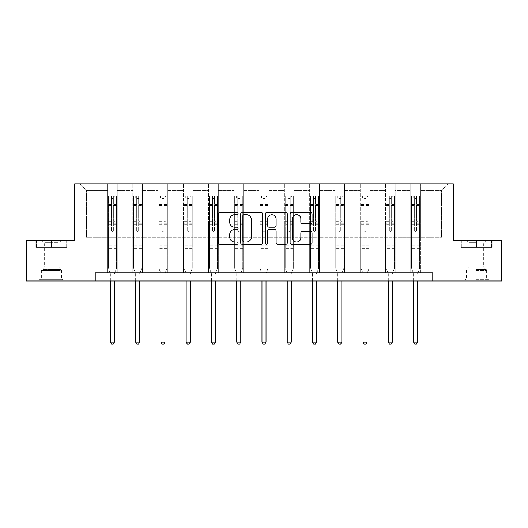 <?xml version="1.0" encoding="UTF-8"?>
<svg xmlns="http://www.w3.org/2000/svg" width="528" height="528" viewBox="0 0 528 528"><rect width="100%" height="100%" fill="white"/><g stroke="black" fill="none" stroke-linecap="round" stroke-linejoin="round"><path stroke-width="0.4" stroke-dasharray="2.64 1.98" d="M238.088 213.569A1.115 1.115 0 0 0 236.973 212.454L220.084 212.454A1.591 1.591 0 0 0 218.493 214.045L218.493 242.662A1.591 1.591 0 0 0 220.084 244.253L236.973 244.253A1.115 1.115 0 0 0 238.088 243.137A1.115 1.115 0 0 0 236.973 242.022L234.788 242.022A5.089 5.089 0 0 1 229.7 236.933L229.7 234.551A5.089 5.089 0 0 1 234.788 229.462L236.973 229.462A1.115 1.115 0 0 0 238.088 228.353A1.115 1.115 0 0 0 236.973 227.238L234.788 227.238A5.089 5.089 0 0 1 229.7 222.149L229.7 219.767A5.089 5.089 0 0 1 234.788 214.678L236.973 214.678A1.115 1.115 0 0 0 238.088 213.569M476.494 247.302L460.865 247.302L492.122 247.302L476.494 247.302L476.494 240.497L492.122 240.497L460.865 240.497L476.494 240.497L476.494 247.302L489.047 247.302L461.353 247.302L491.641 247.302L463.94 247.302L476.494 247.302L476.494 240.821L461.353 240.821L491.641 240.821L476.494 240.821L487.021 240.821L476.494 240.821L476.494 247.302M476.494 280.988L463.861 280.988L476.494 280.988M51.506 247.302L35.878 247.302L51.506 247.302L51.506 240.497L67.135 240.497L35.878 240.497L51.506 240.497L51.506 247.302L66.647 247.302L36.359 247.302L51.506 247.302L51.506 240.821L66.647 240.821L36.359 240.821L51.506 240.821L51.506 247.302M51.506 280.988L38.874 280.988L51.506 280.988M432.769 280.988L432.769 272.89L432.769 280.988L501.6 280.988L501.6 240.497L453.334 240.497L453.334 183.81L74.666 183.81L74.666 240.497L26.4 240.497L26.4 280.988L95.231 280.988L95.231 272.89L432.769 272.89L95.231 272.89L432.769 272.89L432.769 280.988L95.231 280.988L95.231 272.89L95.231 280.988M410.738 183.81L447.988 183.81L420.46 183.81L420.46 237.257L441.514 237.257L420.46 237.257L420.46 190.291L441.514 190.291L420.46 190.291L420.46 183.81L420.46 272.89L410.738 272.89L420.46 272.89L410.738 272.89L420.46 272.89L420.46 183.81L395.188 183.81L410.738 183.81L410.738 237.257L395.188 237.257L410.738 237.257L410.738 190.291L395.188 190.291L395.188 237.257L395.188 190.291L410.738 190.291L410.738 183.81L410.738 272.89L410.738 225.113L410.738 237.257L420.46 237.257L410.738 237.257L410.738 225.113L420.46 225.113L410.738 225.113L410.738 272.89L410.738 183.81M385.473 183.81L395.188 183.81L395.188 272.89L385.473 272.89L395.188 272.89L385.473 272.89L395.188 272.89L395.188 183.81L369.923 183.81L385.473 183.81L385.473 237.257L369.923 237.257L385.473 237.257L385.473 190.291L369.923 190.291L369.923 237.257L369.923 190.291L385.473 190.291L385.473 183.81L385.473 272.89L385.473 225.113L385.473 237.257L395.188 237.257L385.473 237.257L385.473 225.113L395.188 225.113L385.473 225.113L385.473 272.89L385.473 183.81M360.208 183.81L369.923 183.81L369.923 272.89L360.208 272.89L369.923 272.89L360.208 272.89L369.923 272.89L369.923 183.81L344.659 183.81L360.208 183.81L360.208 237.257L344.659 237.257L360.208 237.257L360.208 190.291L344.659 190.291L344.659 237.257L344.659 190.291L360.208 190.291L360.208 183.81L360.208 272.89L360.208 225.113L360.208 237.257L369.923 237.257L360.208 237.257L360.208 225.113L369.923 225.113L360.208 225.113L360.208 272.89L360.208 183.81M334.937 183.81L344.659 183.81L344.659 272.89L334.937 272.89L344.659 272.89L334.937 272.89L344.659 272.89L344.659 183.81L319.394 183.81L334.937 183.81L334.937 237.257L319.394 237.257L334.937 237.257L334.937 190.291L319.394 190.291L319.394 237.257L319.394 190.291L334.937 190.291L334.937 183.81L334.937 272.89L334.937 225.113L334.937 237.257L344.659 237.257L334.937 237.257L334.937 225.113L344.659 225.113L334.937 225.113L334.937 272.89L334.937 183.81M309.672 183.81L319.394 183.81L319.394 272.89L309.672 272.89L319.394 272.89L309.672 272.89L319.394 272.89L319.394 183.81L294.122 183.81L309.672 183.81L309.672 237.257L294.122 237.257L309.672 237.257L309.672 190.291L294.122 190.291L294.122 237.257L294.122 190.291L309.672 190.291L309.672 183.81L309.672 272.89L309.672 225.113L309.672 237.257L319.394 237.257L309.672 237.257L309.672 225.113L319.394 225.113L309.672 225.113L309.672 272.89L309.672 183.81M284.407 183.81L294.122 183.81L294.122 272.89L284.407 272.89L294.122 272.89L284.407 272.89L294.122 272.89L294.122 183.81L268.858 183.81L284.407 183.81L284.407 237.257L268.858 237.257L284.407 237.257L284.407 190.291L268.858 190.291L268.858 237.257L268.858 190.291L284.407 190.291L284.407 183.81L284.407 272.89L284.407 225.113L284.407 237.257L294.122 237.257L284.407 237.257L284.407 225.113L294.122 225.113L284.407 225.113L284.407 272.89L284.407 183.81M259.142 183.81L268.858 183.81L268.858 272.89L259.142 272.89L268.858 272.89L259.142 272.89L268.858 272.89L268.858 183.81L243.593 183.81L259.142 183.81L259.142 237.257L243.593 237.257L259.142 237.257L259.142 190.291L243.593 190.291L243.593 237.257L243.593 190.291L259.142 190.291L259.142 183.81L259.142 272.89L259.142 225.113L259.142 237.257L268.858 237.257L259.142 237.257L259.142 225.113L268.858 225.113L259.142 225.113L259.142 272.89L259.142 183.81M233.878 183.81L243.593 183.81L243.593 272.89L233.878 272.89L243.593 272.89L233.878 272.89L243.593 272.89L243.593 183.81L218.328 183.81L233.878 183.81L233.878 237.257L218.328 237.257L233.878 237.257L233.878 190.291L218.328 190.291L218.328 237.257L218.328 190.291L233.878 190.291L233.878 183.81L233.878 272.89L233.878 225.113L233.878 237.257L243.593 237.257L233.878 237.257L233.878 225.113L243.593 225.113L233.878 225.113L233.878 272.89L233.878 183.81M208.606 183.81L218.328 183.81L218.328 272.89L208.606 272.89L218.328 272.89L208.606 272.89L218.328 272.89L218.328 183.81L193.063 183.81L208.606 183.81L208.606 237.257L193.063 237.257L208.606 237.257L208.606 190.291L193.063 190.291L193.063 237.257L193.063 190.291L208.606 190.291L208.606 183.81L208.606 272.89L208.606 225.113L208.606 237.257L218.328 237.257L208.606 237.257L208.606 225.113L218.328 225.113L208.606 225.113L208.606 272.89L208.606 183.81M183.341 183.81L193.063 183.81L193.063 272.89L183.341 272.89L193.063 272.89L183.341 272.89L193.063 272.89L193.063 183.81L167.792 183.81L183.341 183.81L183.341 237.257L167.792 237.257L183.341 237.257L183.341 190.291L167.792 190.291L167.792 237.257L167.792 190.291L183.341 190.291L183.341 183.81L183.341 272.89L183.341 225.113L183.341 237.257L193.063 237.257L183.341 237.257L183.341 225.113L193.063 225.113L183.341 225.113L183.341 272.89L183.341 183.81M158.077 183.81L167.792 183.81L167.792 272.89L158.077 272.89L167.792 272.89L158.077 272.89L167.792 272.89L167.792 183.81L142.527 183.81L158.077 183.81L158.077 237.257L142.527 237.257L158.077 237.257L158.077 190.291L142.527 190.291L142.527 237.257L142.527 190.291L158.077 190.291L158.077 183.81L158.077 272.89L158.077 225.113L158.077 237.257L167.792 237.257L158.077 237.257L158.077 225.113L167.792 225.113L158.077 225.113L158.077 272.89L158.077 183.81M132.812 183.81L142.527 183.81L142.527 272.89L132.812 272.89L142.527 272.89L132.812 272.89L142.527 272.89L142.527 183.81L117.262 183.81L132.812 183.81L132.812 237.257L117.262 237.257L132.812 237.257L132.812 190.291L117.262 190.291L117.262 237.257L117.262 190.291L132.812 190.291L132.812 183.81L132.812 272.89L132.812 225.113L132.812 237.257L142.527 237.257L132.812 237.257L132.812 225.113L142.527 225.113L132.812 225.113L132.812 272.89L132.812 183.81M107.54 183.81L117.262 183.81L117.262 272.89L107.54 272.89L117.262 272.89L107.54 272.89L117.262 272.89L117.262 183.81L80.012 183.81L107.54 183.81L107.54 237.257L86.486 237.257L86.486 190.291L107.54 190.291L86.486 190.291L80.012 183.81L86.486 190.291L86.486 237.257L107.54 237.257L107.54 183.81L107.54 272.89L107.54 183.81M441.514 237.257L441.514 190.291L447.988 183.81L441.514 190.291L441.514 237.257M107.54 237.257L117.262 237.257L117.262 225.113L117.262 272.89L117.262 225.113L117.262 237.257L107.54 237.257L107.54 225.113L117.262 225.113L107.54 225.113L107.54 272.89L107.54 237.257M107.54 225.113L117.262 225.113L107.54 225.113M132.812 225.113L142.527 225.113L132.812 225.113M158.077 225.113L167.792 225.113L158.077 225.113M183.341 225.113L193.063 225.113L183.341 225.113M208.606 225.113L218.328 225.113L208.606 225.113M233.878 225.113L243.593 225.113L233.878 225.113M259.142 225.113L268.858 225.113L259.142 225.113M284.407 225.113L294.122 225.113L284.407 225.113M309.672 225.113L319.394 225.113L309.672 225.113M334.937 225.113L344.659 225.113L334.937 225.113M360.208 225.113L369.923 225.113L360.208 225.113M385.473 225.113L395.188 225.113L385.473 225.113M410.738 225.113L420.46 225.113L410.738 225.113M35.878 247.302L35.878 240.497L35.878 247.302M67.135 247.302L67.135 240.497L67.135 247.302M492.122 247.302L492.122 240.497L492.122 247.302M460.865 247.302L460.865 240.497L460.865 247.302M262.607 242.662L262.607 214.045A1.591 1.591 0 0 0 261.017 212.454L242.26 212.454A1.591 1.591 0 0 0 240.669 214.045L240.669 242.662A1.591 1.591 0 0 0 242.26 244.253L261.017 244.253A1.591 1.591 0 0 0 262.607 242.662M244.009 214.678A1.115 1.115 0 0 0 242.893 215.794L242.893 240.913A1.115 1.115 0 0 0 244.009 242.022L246.312 242.022A5.089 5.089 0 0 0 251.401 236.933L251.401 219.767A5.089 5.089 0 0 0 246.312 214.678L244.009 214.678M266.983 212.454L285.74 212.454A1.591 1.591 0 0 1 287.331 214.045L287.331 242.662A1.591 1.591 0 0 1 285.74 244.253L277.715 244.253A1.591 1.591 0 0 1 276.124 242.662L276.124 231.053A1.591 1.591 0 0 0 274.534 229.462L269.207 229.462A1.591 1.591 0 0 0 267.617 231.053L267.617 243.137A1.115 1.115 0 0 1 266.501 244.253A1.115 1.115 0 0 1 265.393 243.137L265.393 214.045A1.591 1.591 0 0 1 266.983 212.454M276.124 219.014A4.25 4.25 0 0 0 271.867 214.757A4.25 4.25 0 0 0 267.617 219.014L267.617 225.647A1.591 1.591 0 0 0 269.207 227.238L274.534 227.238A1.591 1.591 0 0 0 276.124 225.647L276.124 219.014M302.432 223.661L310.464 223.661A1.591 1.591 0 0 0 312.048 222.07L312.048 214.045A1.591 1.591 0 0 0 310.464 212.454L291.7 212.454A1.591 1.591 0 0 0 290.11 214.045L290.11 242.662A1.591 1.591 0 0 0 291.7 244.253L310.464 244.253A1.591 1.591 0 0 0 312.048 242.662L312.048 232.96A1.591 1.591 0 0 0 310.464 231.37L302.432 231.37A1.591 1.591 0 0 0 300.841 232.96L300.841 237.772A4.25 4.25 0 0 1 296.591 242.022A4.25 4.25 0 0 1 292.34 237.772L292.34 218.935A4.25 4.25 0 0 1 296.591 214.678A4.25 4.25 0 0 1 300.841 218.935L300.841 222.07A1.591 1.591 0 0 0 302.432 223.661M111.428 230.492A0.97 0.97 0 0 0 112.405 231.462A0.97 0.97 0 0 1 111.428 230.492L111.428 227.865L111.428 230.492M116.411 195.994L114.833 195.994L114.833 198.099L116.45 198.099L116.45 195.994L108.352 195.994L108.352 268.389L108.352 227.865L111.428 227.865L111.428 223.278L108.352 223.278M108.352 195.994L108.352 227.865L111.428 227.865L111.428 198.521L113.375 198.521L113.375 221.252L116.45 221.252L116.45 268.389L116.45 227.865L113.375 227.865L113.375 230.492A0.97 0.97 0 0 1 112.405 231.462A0.97 0.97 0 0 0 113.375 230.492L113.375 221.252M116.45 198.099L116.45 221.252M116.45 195.994L116.45 227.865L113.375 227.865L113.375 196.192L111.428 196.192L111.428 223.278M114.833 195.994L108.392 195.994M114.833 198.099L109.976 198.099L109.976 195.994M108.352 198.099L116.411 198.099M108.392 198.099L109.976 198.099M114.543 273.128L116.45 268.389L114.543 273.128A1.617 1.617 0 0 0 114.424 273.735A1.617 1.617 0 0 1 114.543 273.128M110.378 280.988L110.378 273.735A1.617 1.617 0 0 0 110.26 273.128L108.352 268.389L110.26 273.128A1.617 1.617 0 0 1 110.378 273.735L110.378 342.085L114.424 342.085L114.424 280.988M116.45 248.629L108.352 248.629M110.378 342.085L111.593 344.19L113.21 344.19L114.424 342.085M111.428 198.521L111.428 196.192M113.375 198.521L113.375 196.192M60.971 279.695L40.57 279.695L60.971 279.695M42.735 278.883L61.624 278.883L42.735 278.883M60.621 240.821L40.979 240.821L60.621 240.821M57.743 242.741L44.299 242.741L57.743 242.741M57.743 267.062L44.299 267.062L57.743 267.062M62.377 279.695L38.953 279.695L62.377 279.695M62.377 247.302L38.953 247.302L62.377 247.302M36.359 247.302L36.359 240.821L36.359 247.302M66.647 247.302L66.647 240.821L66.647 247.302M476.494 279.695L489.047 279.695L476.494 279.695M476.494 278.883L486.618 278.883L476.494 278.883M476.494 242.741L469.286 242.741L476.494 242.741M476.494 267.062L469.286 267.062L476.494 267.062M491.641 247.302L491.641 240.821L491.641 247.302M461.353 247.302L461.353 240.821L461.353 247.302M136.699 230.492A0.97 0.97 0 0 0 137.669 231.462A0.97 0.97 0 0 1 136.699 230.492L136.699 227.865L136.699 230.492M141.676 195.994L140.098 195.994L140.098 198.099L141.715 198.099L141.715 195.994L133.617 195.994L133.617 268.389L133.617 227.865L136.699 227.865L136.699 223.278L133.617 223.278M133.617 195.994L133.617 227.865L136.699 227.865L136.699 198.521L138.64 198.521L138.64 221.252L141.715 221.252L141.715 268.389L141.715 227.865L138.64 227.865L138.64 230.492A0.97 0.97 0 0 1 137.669 231.462A0.97 0.97 0 0 0 138.64 230.492L138.64 221.252M141.715 198.099L141.715 221.252M141.715 195.994L141.715 227.865L138.64 227.865L138.64 196.192L136.699 196.192L136.699 223.278M140.098 195.994L133.663 195.994M140.098 198.099L135.241 198.099L135.241 195.994M133.617 198.099L141.676 198.099M133.663 198.099L135.241 198.099M139.808 273.128L141.715 268.389L139.808 273.128A1.617 1.617 0 0 0 139.696 273.735A1.617 1.617 0 0 1 139.808 273.128M135.643 280.988L135.643 273.735A1.617 1.617 0 0 0 135.524 273.128L133.617 268.389L135.524 273.128A1.617 1.617 0 0 1 135.643 273.735L135.643 342.085L139.696 342.085L139.696 280.988M141.715 248.629L133.617 248.629M135.643 342.085L136.858 344.19L138.481 344.19L139.696 342.085M136.699 198.521L136.699 196.192M138.64 198.521L138.64 196.192M161.964 230.492A0.97 0.97 0 0 0 162.934 231.462A0.97 0.97 0 0 1 161.964 230.492L161.964 227.865L161.964 230.492M166.94 195.994L165.363 195.994L165.363 198.099L166.987 198.099L166.987 195.994L158.888 195.994L158.888 268.389L158.888 227.865L161.964 227.865L161.964 223.278L158.888 223.278M158.888 195.994L158.888 227.865L161.964 227.865L161.964 198.521L163.904 198.521L163.904 221.252L166.987 221.252L166.987 268.389L166.987 227.865L163.904 227.865L163.904 230.492A0.97 0.97 0 0 1 162.934 231.462A0.97 0.97 0 0 0 163.904 230.492L163.904 221.252M166.987 198.099L166.987 221.252M166.987 195.994L166.987 227.865L163.904 227.865L163.904 196.192L161.964 196.192L161.964 223.278M165.363 195.994L158.928 195.994M165.363 198.099L160.505 198.099L160.505 195.994M158.888 198.099L166.94 198.099M158.928 198.099L160.505 198.099M165.079 273.128L166.987 268.389L165.079 273.128A1.617 1.617 0 0 0 164.96 273.735A1.617 1.617 0 0 1 165.079 273.128M160.908 280.988L160.908 273.735A1.617 1.617 0 0 0 160.796 273.128L158.888 268.389L160.796 273.128A1.617 1.617 0 0 1 160.908 273.735L160.908 342.085L164.96 342.085L164.96 280.988M166.987 248.629L158.888 248.629M160.908 342.085L162.122 344.19L163.746 344.19L164.96 342.085M161.964 198.521L161.964 196.192M163.904 198.521L163.904 196.192M187.229 230.492A0.97 0.97 0 0 0 188.199 231.462A0.97 0.97 0 0 1 187.229 230.492L187.229 227.865L187.229 230.492M192.212 195.994L190.628 195.994L190.628 198.099L192.251 198.099L192.251 195.994L184.153 195.994L184.153 268.389L184.153 227.865L187.229 227.865L187.229 223.278L184.153 223.278M184.153 195.994L184.153 227.865L187.229 227.865L187.229 198.521L189.176 198.521L189.176 221.252L192.251 221.252L192.251 268.389L192.251 227.865L189.176 227.865L189.176 230.492A0.97 0.97 0 0 1 188.199 231.462A0.97 0.97 0 0 0 189.176 230.492L189.176 221.252M192.251 198.099L192.251 221.252M192.251 195.994L192.251 227.865L189.176 227.865L189.176 196.192L187.229 196.192L187.229 223.278M190.628 195.994L184.193 195.994M190.628 198.099L185.77 198.099L185.77 195.994M184.153 198.099L192.212 198.099M184.193 198.099L185.77 198.099M190.344 273.128L192.251 268.389L190.344 273.128A1.617 1.617 0 0 0 190.225 273.735A1.617 1.617 0 0 1 190.344 273.128M186.179 280.988L186.179 273.735A1.617 1.617 0 0 0 186.061 273.128L184.153 268.389L186.061 273.128A1.617 1.617 0 0 1 186.179 273.735L186.179 342.085L190.225 342.085L190.225 280.988M192.251 248.629L184.153 248.629M186.179 342.085L187.394 344.19L189.011 344.19L190.225 342.085M187.229 198.521L187.229 196.192M189.176 198.521L189.176 196.192M212.494 230.492A0.97 0.97 0 0 0 213.47 231.462A0.97 0.97 0 0 1 212.494 230.492L212.494 227.865L212.494 230.492M217.477 195.994L215.899 195.994L215.899 198.099L217.516 198.099L217.516 195.994L209.418 195.994L209.418 268.389L209.418 227.865L212.494 227.865L212.494 223.278L209.418 223.278M209.418 195.994L209.418 227.865L212.494 227.865L212.494 198.521L214.441 198.521L214.441 221.252L217.516 221.252L217.516 268.389L217.516 227.865L214.441 227.865L214.441 230.492A0.97 0.97 0 0 1 213.47 231.462A0.97 0.97 0 0 0 214.441 230.492L214.441 221.252M217.516 198.099L217.516 221.252M217.516 195.994L217.516 227.865L214.441 227.865L214.441 196.192L212.494 196.192L212.494 223.278M215.899 195.994L209.458 195.994M215.899 198.099L211.035 198.099L211.035 195.994M209.418 198.099L217.477 198.099M209.458 198.099L211.035 198.099M215.609 273.128L217.516 268.389L215.609 273.128A1.617 1.617 0 0 0 215.49 273.735A1.617 1.617 0 0 1 215.609 273.128M211.444 280.988L211.444 273.735A1.617 1.617 0 0 0 211.325 273.128L209.418 268.389L211.325 273.128A1.617 1.617 0 0 1 211.444 273.735L211.444 342.085L215.49 342.085L215.49 280.988M217.516 248.629L209.418 248.629M211.444 342.085L212.659 344.19L214.276 344.19L215.49 342.085M212.494 198.521L212.494 196.192M214.441 198.521L214.441 196.192M237.765 230.492A0.97 0.97 0 0 0 238.735 231.462A0.97 0.97 0 0 1 237.765 230.492L237.765 227.865L237.765 230.492M242.741 195.994L241.164 195.994L241.164 198.099L242.781 198.099L242.781 195.994L234.683 195.994L234.683 268.389L234.683 227.865L237.765 227.865L237.765 223.278L234.683 223.278M234.683 195.994L234.683 227.865L237.765 227.865L237.765 198.521L239.705 198.521L239.705 221.252L242.781 221.252L242.781 268.389L242.781 227.865L239.705 227.865L239.705 230.492A0.97 0.97 0 0 1 238.735 231.462A0.97 0.97 0 0 0 239.705 230.492L239.705 221.252M242.781 198.099L242.781 221.252M242.781 195.994L242.781 227.865L239.705 227.865L239.705 196.192L237.765 196.192L237.765 223.278M241.164 195.994L234.722 195.994M241.164 198.099L236.306 198.099L236.306 195.994M234.683 198.099L242.741 198.099M234.722 198.099L236.306 198.099M240.874 273.128L242.781 268.389L240.874 273.128A1.617 1.617 0 0 0 240.761 273.735A1.617 1.617 0 0 1 240.874 273.128M236.709 280.988L236.709 273.735A1.617 1.617 0 0 0 236.59 273.128L234.683 268.389L236.59 273.128A1.617 1.617 0 0 1 236.709 273.735L236.709 342.085L240.761 342.085L240.761 280.988M242.781 248.629L234.683 248.629M236.709 342.085L237.923 344.19L239.54 344.19L240.761 342.085M237.765 198.521L237.765 196.192M239.705 198.521L239.705 196.192M263.03 230.492A0.97 0.97 0 0 0 264 231.462A0.97 0.97 0 0 1 263.03 230.492L263.03 227.865L263.03 230.492M268.006 195.994L266.429 195.994L266.429 198.099L268.046 198.099L268.046 195.994L259.954 195.994L259.954 268.389L259.954 227.865L263.03 227.865L263.03 223.278L259.954 223.278M259.954 195.994L259.954 227.865L263.03 227.865L263.03 198.521L264.97 198.521L264.97 221.252L268.046 221.252L268.046 268.389L268.046 227.865L264.97 227.865L264.97 230.492A0.97 0.97 0 0 1 264 231.462A0.97 0.97 0 0 0 264.97 230.492L264.97 221.252M268.046 198.099L268.046 221.252M268.046 195.994L268.046 227.865L264.97 227.865L264.97 196.192L263.03 196.192L263.03 223.278M266.429 195.994L259.994 195.994M266.429 198.099L261.571 198.099L261.571 195.994M259.954 198.099L268.006 198.099M259.994 198.099L261.571 198.099M266.138 273.128L268.046 268.389L266.138 273.128A1.617 1.617 0 0 0 266.026 273.735A1.617 1.617 0 0 1 266.138 273.128M261.974 280.988L261.974 273.735A1.617 1.617 0 0 0 261.862 273.128L259.954 268.389L261.862 273.128A1.617 1.617 0 0 1 261.974 273.735L261.974 342.085L266.026 342.085L266.026 280.988M268.046 248.629L259.954 248.629M261.974 342.085L263.188 344.19L264.812 344.19L266.026 342.085M263.03 198.521L263.03 196.192M264.97 198.521L264.97 196.192M288.295 230.492A0.97 0.97 0 0 0 289.265 231.462A0.97 0.97 0 0 1 288.295 230.492L288.295 227.865L288.295 230.492M293.278 195.994L291.694 195.994L291.694 198.099L293.317 198.099L293.317 195.994L285.219 195.994L285.219 268.389L285.219 227.865L288.295 227.865L288.295 223.278L285.219 223.278M285.219 195.994L285.219 227.865L288.295 227.865L288.295 198.521L290.235 198.521L290.235 221.252L293.317 221.252L293.317 268.389L293.317 227.865L290.235 227.865L290.235 230.492A0.97 0.97 0 0 1 289.265 231.462A0.97 0.97 0 0 0 290.235 230.492L290.235 221.252M293.317 198.099L293.317 221.252M293.317 195.994L293.317 227.865L290.235 227.865L290.235 196.192L288.295 196.192L288.295 223.278M291.694 195.994L285.259 195.994M291.694 198.099L286.836 198.099L286.836 195.994M285.219 198.099L293.278 198.099M285.259 198.099L286.836 198.099M291.41 273.128L293.317 268.389L291.41 273.128A1.617 1.617 0 0 0 291.291 273.735A1.617 1.617 0 0 1 291.41 273.128M287.239 280.988L287.239 273.735A1.617 1.617 0 0 0 287.126 273.128L285.219 268.389L287.126 273.128A1.617 1.617 0 0 1 287.239 273.735L287.239 342.085L291.291 342.085L291.291 280.988M293.317 248.629L285.219 248.629M287.239 342.085L288.46 344.19L290.077 344.19L291.291 342.085M288.295 198.521L288.295 196.192M290.235 198.521L290.235 196.192M313.559 230.492A0.97 0.97 0 0 0 314.53 231.462A0.97 0.97 0 0 1 313.559 230.492L313.559 227.865L313.559 230.492M318.542 195.994L316.965 195.994L316.965 198.099L318.582 198.099L318.582 195.994L310.484 195.994L310.484 268.389L310.484 227.865L313.559 227.865L313.559 223.278L310.484 223.278M310.484 195.994L310.484 227.865L313.559 227.865L313.559 198.521L315.506 198.521L315.506 221.252L318.582 221.252L318.582 268.389L318.582 227.865L315.506 227.865L315.506 230.492A0.97 0.97 0 0 1 314.53 231.462A0.97 0.97 0 0 0 315.506 230.492L315.506 221.252M318.582 198.099L318.582 221.252M318.582 195.994L318.582 227.865L315.506 227.865L315.506 196.192L313.559 196.192L313.559 223.278M316.965 195.994L310.523 195.994M316.965 198.099L312.101 198.099L312.101 195.994M310.484 198.099L318.542 198.099M310.523 198.099L312.101 198.099M316.675 273.128L318.582 268.389L316.675 273.128A1.617 1.617 0 0 0 316.556 273.735A1.617 1.617 0 0 1 316.675 273.128M312.51 280.988L312.51 273.735A1.617 1.617 0 0 0 312.391 273.128L310.484 268.389L312.391 273.128A1.617 1.617 0 0 1 312.51 273.735L312.51 342.085L316.556 342.085L316.556 280.988M318.582 248.629L310.484 248.629M312.51 342.085L313.724 344.19L315.341 344.19L316.556 342.085M313.559 198.521L313.559 196.192M315.506 198.521L315.506 196.192M338.824 230.492A0.97 0.97 0 0 0 339.801 231.462A0.97 0.97 0 0 1 338.824 230.492L338.824 227.865L338.824 230.492M343.807 195.994L342.23 195.994L342.23 198.099L343.847 198.099L343.847 195.994L335.749 195.994L335.749 268.389L335.749 227.865L338.824 227.865L338.824 223.278L335.749 223.278M335.749 195.994L335.749 227.865L338.824 227.865L338.824 198.521L340.771 198.521L340.771 221.252L343.847 221.252L343.847 268.389L343.847 227.865L340.771 227.865L340.771 230.492A0.97 0.97 0 0 1 339.801 231.462A0.97 0.97 0 0 0 340.771 230.492L340.771 221.252M343.847 198.099L343.847 221.252M343.847 195.994L343.847 227.865L340.771 227.865L340.771 196.192L338.824 196.192L338.824 223.278M342.23 195.994L335.788 195.994M342.23 198.099L337.372 198.099L337.372 195.994M335.749 198.099L343.807 198.099M335.788 198.099L337.372 198.099M341.939 273.128L343.847 268.389L341.939 273.128A1.617 1.617 0 0 0 341.821 273.735A1.617 1.617 0 0 1 341.939 273.128M337.775 280.988L337.775 273.735A1.617 1.617 0 0 0 337.656 273.128L335.749 268.389L337.656 273.128A1.617 1.617 0 0 1 337.775 273.735L337.775 342.085L341.821 342.085L341.821 280.988M343.847 248.629L335.749 248.629M337.775 342.085L338.989 344.19L340.606 344.19L341.821 342.085M338.824 198.521L338.824 196.192M340.771 198.521L340.771 196.192M364.096 230.492A0.97 0.97 0 0 0 365.066 231.462A0.97 0.97 0 0 1 364.096 230.492L364.096 227.865L364.096 230.492M369.072 195.994L367.495 195.994L367.495 198.099L369.112 198.099L369.112 195.994L361.013 195.994L361.013 268.389L361.013 227.865L364.096 227.865L364.096 223.278L361.013 223.278M361.013 195.994L361.013 227.865L364.096 227.865L364.096 198.521L366.036 198.521L366.036 221.252L369.112 221.252L369.112 268.389L369.112 227.865L366.036 227.865L366.036 230.492A0.97 0.97 0 0 1 365.066 231.462A0.97 0.97 0 0 0 366.036 230.492L366.036 221.252M369.112 198.099L369.112 221.252M369.112 195.994L369.112 227.865L366.036 227.865L366.036 196.192L364.096 196.192L364.096 223.278M367.495 195.994L361.06 195.994M367.495 198.099L362.637 198.099L362.637 195.994M361.013 198.099L369.072 198.099M361.06 198.099L362.637 198.099M367.204 273.128L369.112 268.389L367.204 273.128A1.617 1.617 0 0 0 367.092 273.735A1.617 1.617 0 0 1 367.204 273.128M363.04 280.988L363.04 273.735A1.617 1.617 0 0 0 362.921 273.128L361.013 268.389L362.921 273.128A1.617 1.617 0 0 1 363.04 273.735L363.04 342.085L367.092 342.085L367.092 280.988M369.112 248.629L361.013 248.629M363.04 342.085L364.254 344.19L365.878 344.19L367.092 342.085M364.096 198.521L364.096 196.192M366.036 198.521L366.036 196.192M389.36 230.492A0.97 0.97 0 0 0 390.331 231.462A0.97 0.97 0 0 1 389.36 230.492L389.36 227.865L389.36 230.492M394.337 195.994L392.759 195.994L392.759 198.099L394.383 198.099L394.383 195.994L386.285 195.994L386.285 268.389L386.285 227.865L389.36 227.865L389.36 223.278L386.285 223.278M386.285 195.994L386.285 227.865L389.36 227.865L389.36 198.521L391.301 198.521L391.301 221.252L394.383 221.252L394.383 268.389L394.383 227.865L391.301 227.865L391.301 230.492A0.97 0.97 0 0 1 390.331 231.462A0.97 0.97 0 0 0 391.301 230.492L391.301 221.252M394.383 198.099L394.383 221.252M394.383 195.994L394.383 227.865L391.301 227.865L391.301 196.192L389.36 196.192L389.36 223.278M392.759 195.994L386.324 195.994M392.759 198.099L387.902 198.099L387.902 195.994M386.285 198.099L394.337 198.099M386.324 198.099L387.902 198.099M392.476 273.128L394.383 268.389L392.476 273.128A1.617 1.617 0 0 0 392.357 273.735A1.617 1.617 0 0 1 392.476 273.128M388.304 280.988L388.304 273.735A1.617 1.617 0 0 0 388.192 273.128L386.285 268.389L388.192 273.128A1.617 1.617 0 0 1 388.304 273.735L388.304 342.085L392.357 342.085L392.357 280.988M394.383 248.629L386.285 248.629M388.304 342.085L389.519 344.19L391.142 344.19L392.357 342.085M389.36 198.521L389.36 196.192M391.301 198.521L391.301 196.192M414.625 230.492A0.97 0.97 0 0 0 415.595 231.462A0.97 0.97 0 0 1 414.625 230.492L414.625 227.865L414.625 230.492M419.608 195.994L418.024 195.994L418.024 198.099L419.648 198.099L419.648 195.994L411.55 195.994L411.55 268.389L411.55 227.865L414.625 227.865L414.625 223.278L411.55 223.278M411.55 195.994L411.55 227.865L414.625 227.865L414.625 198.521L416.572 198.521L416.572 221.252L419.648 221.252L419.648 268.389L419.648 227.865L416.572 227.865L416.572 230.492A0.97 0.97 0 0 1 415.595 231.462A0.97 0.97 0 0 0 416.572 230.492L416.572 221.252M419.648 198.099L419.648 221.252M419.648 195.994L419.648 227.865L416.572 227.865L416.572 196.192L414.625 196.192L414.625 223.278M418.024 195.994L411.589 195.994M418.024 198.099L413.167 198.099L413.167 195.994M411.55 198.099L419.608 198.099M411.589 198.099L413.167 198.099M417.74 273.128L419.648 268.389L417.74 273.128A1.617 1.617 0 0 0 417.622 273.735A1.617 1.617 0 0 1 417.74 273.128M413.576 280.988L413.576 273.735A1.617 1.617 0 0 0 413.457 273.128L411.55 268.389L413.457 273.128A1.617 1.617 0 0 1 413.576 273.735L413.576 342.085L417.622 342.085L417.622 280.988M419.648 248.629L411.55 248.629M413.576 342.085L414.79 344.19L416.407 344.19L417.622 342.085M414.625 198.521L414.625 196.192M416.572 198.521L416.572 196.192M111.428 204.547L108.352 204.547M108.352 205.702L111.428 205.702M108.352 221.252L111.428 221.252M116.45 245.23L108.352 245.23M111.428 224.195L108.352 224.195M116.45 224.195L113.375 224.195M108.352 222.169L111.428 222.169M113.375 222.169L116.45 222.169M116.45 223.278L113.375 223.278M116.45 204.547L113.375 204.547M113.375 205.702L116.45 205.702M111.428 197.927L108.352 197.927M108.352 199.082L111.428 199.082M116.45 197.927L113.375 197.927M113.375 199.082L116.45 199.082M116.45 247.718L108.352 247.718M60.271 270.448L41.382 270.448L60.271 270.448M43.025 269.643L61.294 269.643L43.025 269.643M476.494 270.448L486.618 270.448L476.494 270.448M476.494 269.643L486.288 269.643L476.494 269.643M136.699 204.547L133.617 204.547M133.617 205.702L136.699 205.702M133.617 221.252L136.699 221.252M141.715 245.23L133.617 245.23M136.699 224.195L133.617 224.195M141.715 224.195L138.64 224.195M133.617 222.169L136.699 222.169M138.64 222.169L141.715 222.169M141.715 223.278L138.64 223.278M141.715 204.547L138.64 204.547M138.64 205.702L141.715 205.702M136.699 197.927L133.617 197.927M133.617 199.082L136.699 199.082M141.715 197.927L138.64 197.927M138.64 199.082L141.715 199.082M141.715 247.718L133.617 247.718M161.964 204.547L158.888 204.547M158.888 205.702L161.964 205.702M158.888 221.252L161.964 221.252M166.987 245.23L158.888 245.23M161.964 224.195L158.888 224.195M166.987 224.195L163.904 224.195M158.888 222.169L161.964 222.169M163.904 222.169L166.987 222.169M166.987 223.278L163.904 223.278M166.987 204.547L163.904 204.547M163.904 205.702L166.987 205.702M161.964 197.927L158.888 197.927M158.888 199.082L161.964 199.082M166.987 197.927L163.904 197.927M163.904 199.082L166.987 199.082M166.987 247.718L158.888 247.718M187.229 204.547L184.153 204.547M184.153 205.702L187.229 205.702M184.153 221.252L187.229 221.252M192.251 245.23L184.153 245.23M187.229 224.195L184.153 224.195M192.251 224.195L189.176 224.195M184.153 222.169L187.229 222.169M189.176 222.169L192.251 222.169M192.251 223.278L189.176 223.278M192.251 204.547L189.176 204.547M189.176 205.702L192.251 205.702M187.229 197.927L184.153 197.927M184.153 199.082L187.229 199.082M192.251 197.927L189.176 197.927M189.176 199.082L192.251 199.082M192.251 247.718L184.153 247.718M212.494 204.547L209.418 204.547M209.418 205.702L212.494 205.702M209.418 221.252L212.494 221.252M217.516 245.23L209.418 245.23M212.494 224.195L209.418 224.195M217.516 224.195L214.441 224.195M209.418 222.169L212.494 222.169M214.441 222.169L217.516 222.169M217.516 223.278L214.441 223.278M217.516 204.547L214.441 204.547M214.441 205.702L217.516 205.702M212.494 197.927L209.418 197.927M209.418 199.082L212.494 199.082M217.516 197.927L214.441 197.927M214.441 199.082L217.516 199.082M217.516 247.718L209.418 247.718M237.765 204.547L234.683 204.547M234.683 205.702L237.765 205.702M234.683 221.252L237.765 221.252M242.781 245.23L234.683 245.23M237.765 224.195L234.683 224.195M242.781 224.195L239.705 224.195M234.683 222.169L237.765 222.169M239.705 222.169L242.781 222.169M242.781 223.278L239.705 223.278M242.781 204.547L239.705 204.547M239.705 205.702L242.781 205.702M237.765 197.927L234.683 197.927M234.683 199.082L237.765 199.082M242.781 197.927L239.705 197.927M239.705 199.082L242.781 199.082M242.781 247.718L234.683 247.718M263.03 204.547L259.954 204.547M259.954 205.702L263.03 205.702M259.954 221.252L263.03 221.252M268.046 245.23L259.954 245.23M263.03 224.195L259.954 224.195M268.046 224.195L264.97 224.195M259.954 222.169L263.03 222.169M264.97 222.169L268.046 222.169M268.046 223.278L264.97 223.278M268.046 204.547L264.97 204.547M264.97 205.702L268.046 205.702M263.03 197.927L259.954 197.927M259.954 199.082L263.03 199.082M268.046 197.927L264.97 197.927M264.97 199.082L268.046 199.082M268.046 247.718L259.954 247.718M288.295 204.547L285.219 204.547M285.219 205.702L288.295 205.702M285.219 221.252L288.295 221.252M293.317 245.23L285.219 245.23M288.295 224.195L285.219 224.195M293.317 224.195L290.235 224.195M285.219 222.169L288.295 222.169M290.235 222.169L293.317 222.169M293.317 223.278L290.235 223.278M293.317 204.547L290.235 204.547M290.235 205.702L293.317 205.702M288.295 197.927L285.219 197.927M285.219 199.082L288.295 199.082M293.317 197.927L290.235 197.927M290.235 199.082L293.317 199.082M293.317 247.718L285.219 247.718M313.559 204.547L310.484 204.547M310.484 205.702L313.559 205.702M310.484 221.252L313.559 221.252M318.582 245.23L310.484 245.23M313.559 224.195L310.484 224.195M318.582 224.195L315.506 224.195M310.484 222.169L313.559 222.169M315.506 222.169L318.582 222.169M318.582 223.278L315.506 223.278M318.582 204.547L315.506 204.547M315.506 205.702L318.582 205.702M313.559 197.927L310.484 197.927M310.484 199.082L313.559 199.082M318.582 197.927L315.506 197.927M315.506 199.082L318.582 199.082M318.582 247.718L310.484 247.718M338.824 204.547L335.749 204.547M335.749 205.702L338.824 205.702M335.749 221.252L338.824 221.252M343.847 245.23L335.749 245.23M338.824 224.195L335.749 224.195M343.847 224.195L340.771 224.195M335.749 222.169L338.824 222.169M340.771 222.169L343.847 222.169M343.847 223.278L340.771 223.278M343.847 204.547L340.771 204.547M340.771 205.702L343.847 205.702M338.824 197.927L335.749 197.927M335.749 199.082L338.824 199.082M343.847 197.927L340.771 197.927M340.771 199.082L343.847 199.082M343.847 247.718L335.749 247.718M364.096 204.547L361.013 204.547M361.013 205.702L364.096 205.702M361.013 221.252L364.096 221.252M369.112 245.23L361.013 245.23M364.096 224.195L361.013 224.195M369.112 224.195L366.036 224.195M361.013 222.169L364.096 222.169M366.036 222.169L369.112 222.169M369.112 223.278L366.036 223.278M369.112 204.547L366.036 204.547M366.036 205.702L369.112 205.702M364.096 197.927L361.013 197.927M361.013 199.082L364.096 199.082M369.112 197.927L366.036 197.927M366.036 199.082L369.112 199.082M369.112 247.718L361.013 247.718M389.36 204.547L386.285 204.547M386.285 205.702L389.36 205.702M386.285 221.252L389.36 221.252M394.383 245.23L386.285 245.23M389.36 224.195L386.285 224.195M394.383 224.195L391.301 224.195M386.285 222.169L389.36 222.169M391.301 222.169L394.383 222.169M394.383 223.278L391.301 223.278M394.383 204.547L391.301 204.547M391.301 205.702L394.383 205.702M389.36 197.927L386.285 197.927M386.285 199.082L389.36 199.082M394.383 197.927L391.301 197.927M391.301 199.082L394.383 199.082M394.383 247.718L386.285 247.718M414.625 204.547L411.55 204.547M411.55 205.702L414.625 205.702M411.55 221.252L414.625 221.252M419.648 245.23L411.55 245.23M414.625 224.195L411.55 224.195M419.648 224.195L416.572 224.195M411.55 222.169L414.625 222.169M416.572 222.169L419.648 222.169M419.648 223.278L416.572 223.278M419.648 204.547L416.572 204.547M416.572 205.702L419.648 205.702M414.625 197.927L411.55 197.927M411.55 199.082L414.625 199.082M419.648 197.927L416.572 197.927M416.572 199.082L419.648 199.082M419.648 247.718L411.55 247.718M463.861 280.988L463.861 247.302M38.874 280.988L38.874 247.302M64.139 280.988L64.139 247.302M489.126 280.988L489.126 247.302M62.033 240.821L58.714 242.741L58.714 267.062L61.624 270.448L61.624 278.883L62.436 279.695M38.953 279.695L38.953 247.302M64.06 279.695L64.06 247.302M40.979 240.821L44.299 242.741L44.299 267.062L41.382 270.448L41.382 278.883L40.57 279.695M465.967 240.821L469.286 242.741L469.286 267.062L466.376 270.448L466.376 278.883L465.564 279.695M489.047 279.695L489.047 247.302M463.94 279.695L463.94 247.302M487.021 240.821L483.701 242.741L483.701 267.062L486.618 270.448L486.618 278.883L487.43 279.695"/><path stroke-width="0.79" d="M238.088 213.569A1.115 1.115 0 0 0 236.973 212.454L220.084 212.454A1.591 1.591 0 0 0 218.493 214.045L218.493 242.662A1.591 1.591 0 0 0 220.084 244.253L236.973 244.253A1.115 1.115 0 0 0 238.088 243.137A1.115 1.115 0 0 0 236.973 242.022L234.788 242.022A5.089 5.089 0 0 1 229.7 236.933L229.7 234.551A5.089 5.089 0 0 1 234.788 229.462L236.973 229.462A1.115 1.115 0 0 0 238.088 228.353A1.115 1.115 0 0 0 236.973 227.238L234.788 227.238A5.089 5.089 0 0 1 229.7 222.149L229.7 219.767A5.089 5.089 0 0 1 234.788 214.678L236.973 214.678A1.115 1.115 0 0 0 238.088 213.569M310.464 223.661A1.591 1.591 0 0 0 312.048 222.07L312.048 214.045A1.591 1.591 0 0 0 310.464 212.454L291.7 212.454A1.591 1.591 0 0 0 290.11 214.045L290.11 242.662A1.591 1.591 0 0 0 291.7 244.253L310.464 244.253A1.591 1.591 0 0 0 312.048 242.662L312.048 232.96A1.591 1.591 0 0 0 310.464 231.37L302.432 231.37A1.591 1.591 0 0 0 300.841 232.96L300.841 237.772A4.25 4.25 0 0 1 296.591 242.022A4.25 4.25 0 0 1 292.34 237.772L292.34 218.935A4.25 4.25 0 0 1 296.591 214.678A4.25 4.25 0 0 1 300.841 218.935L300.841 222.07A1.591 1.591 0 0 0 302.432 223.661L310.464 223.661M95.231 280.988L26.4 280.988L26.4 240.497L74.666 240.497L74.666 183.81L453.334 183.81L453.334 240.497L501.6 240.497L501.6 280.988L432.769 280.988L432.769 272.89L95.231 272.89L95.231 280.988L432.769 280.988M262.607 214.045A1.591 1.591 0 0 0 261.017 212.454L242.26 212.454A1.591 1.591 0 0 0 240.669 214.045L240.669 242.662A1.591 1.591 0 0 0 242.26 244.253L261.017 244.253A1.591 1.591 0 0 0 262.607 242.662L262.607 214.045M266.983 212.454L285.74 212.454A1.591 1.591 0 0 1 287.331 214.045L287.331 242.662A1.591 1.591 0 0 1 285.74 244.253L277.715 244.253A1.591 1.591 0 0 1 276.124 242.662L276.124 231.053A1.591 1.591 0 0 0 274.534 229.462L269.207 229.462A1.591 1.591 0 0 0 267.617 231.053L267.617 243.137A1.115 1.115 0 0 1 266.501 244.253A1.115 1.115 0 0 1 265.393 243.137L265.393 214.045A1.591 1.591 0 0 1 266.983 212.454M244.009 214.678A1.115 1.115 0 0 0 242.893 215.794L242.893 240.913A1.115 1.115 0 0 0 244.009 242.022L246.312 242.022A5.089 5.089 0 0 0 251.401 236.933L251.401 219.767A5.089 5.089 0 0 0 246.312 214.678L244.009 214.678M276.124 219.014A4.25 4.25 0 0 0 271.867 214.757A4.25 4.25 0 0 0 267.617 219.014L267.617 225.647A1.591 1.591 0 0 0 269.207 227.238L274.534 227.238A1.591 1.591 0 0 0 276.124 225.647L276.124 219.014M110.378 280.988L110.378 342.085L114.424 342.085L114.424 280.988M114.424 342.085L113.21 344.19L111.593 344.19L110.378 342.085M135.643 280.988L135.643 342.085L139.696 342.085L139.696 280.988M139.696 342.085L138.481 344.19L136.858 344.19L135.643 342.085M160.908 280.988L160.908 342.085L164.96 342.085L164.96 280.988M164.96 342.085L163.746 344.19L162.122 344.19L160.908 342.085M186.179 280.988L186.179 342.085L190.225 342.085L190.225 280.988M190.225 342.085L189.011 344.19L187.394 344.19L186.179 342.085M211.444 280.988L211.444 342.085L215.49 342.085L215.49 280.988M215.49 342.085L214.276 344.19L212.659 344.19L211.444 342.085M236.709 280.988L236.709 342.085L240.761 342.085L240.761 280.988M240.761 342.085L239.54 344.19L237.923 344.19L236.709 342.085M261.974 280.988L261.974 342.085L266.026 342.085L266.026 280.988M266.026 342.085L264.812 344.19L263.188 344.19L261.974 342.085M287.239 280.988L287.239 342.085L291.291 342.085L291.291 280.988M291.291 342.085L290.077 344.19L288.46 344.19L287.239 342.085M312.51 280.988L312.51 342.085L316.556 342.085L316.556 280.988M316.556 342.085L315.341 344.19L313.724 344.19L312.51 342.085M337.775 280.988L337.775 342.085L341.821 342.085L341.821 280.988M341.821 342.085L340.606 344.19L338.989 344.19L337.775 342.085M363.04 280.988L363.04 342.085L367.092 342.085L367.092 280.988M367.092 342.085L365.878 344.19L364.254 344.19L363.04 342.085M388.304 280.988L388.304 342.085L392.357 342.085L392.357 280.988M392.357 342.085L391.142 344.19L389.519 344.19L388.304 342.085M413.576 280.988L413.576 342.085L417.622 342.085L417.622 280.988M417.622 342.085L416.407 344.19L414.79 344.19L413.576 342.085"/></g></svg>
